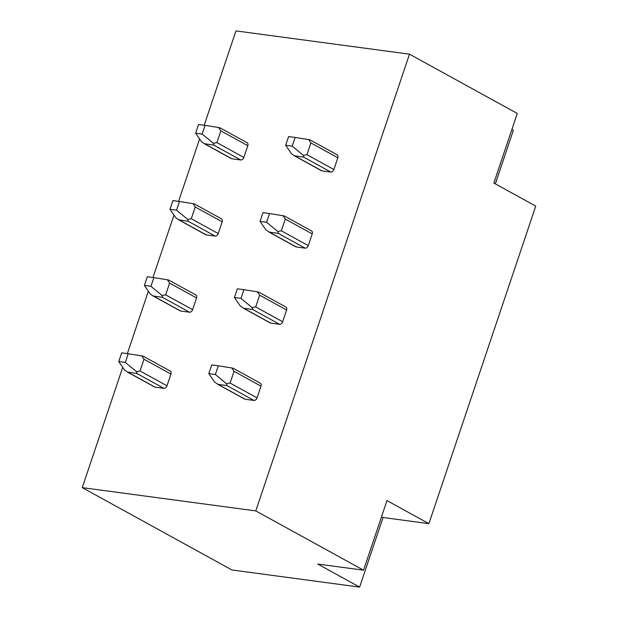 <?xml version="1.0" encoding="UTF-8"?>
<svg xmlns="http://www.w3.org/2000/svg" width="618" height="618" viewBox="0 0 618 618"><rect width="100%" height="100%" fill="white"/><g stroke="black" fill="none" stroke-linecap="round" stroke-linejoin="round"><path stroke-width="0.93" d="M204.203 125.245L235.952 30.9L409.487 54.168L517.266 113.457L493.844 183.052L535.752 206.111L428.892 523.647L383.052 517.505L359.63 587.1L231.935 569.974L82.248 487.633L122.735 367.316M127.347 353.612L148.359 291.194M152.97 277.49L173.975 215.072M178.587 201.368L199.591 138.95M409.487 54.168L255.782 510.908L82.248 487.633M309.989 139.861L337.173 154.817A3.036 2.07 118.8 0 1 337.837 157.76L333.89 169.51A3.036 2.07 118.8 0 1 330.808 172.051L321.97 170.862A3.036 2.07 118.8 0 1 321.453 170.699L294.485 155.86M194.322 203.909L221.514 218.865A3.036 2.07 118.8 0 1 222.179 221.808L218.231 233.558A3.036 2.07 118.8 0 1 215.149 236.099L206.312 234.91A3.036 2.07 118.8 0 1 205.794 234.747L178.826 219.908M284.365 215.983L311.557 230.939A3.036 2.07 118.8 0 1 312.221 233.882L308.274 245.632A3.036 2.07 118.8 0 1 305.192 248.173L296.354 246.984A3.036 2.07 118.8 0 1 295.837 246.821L268.869 231.982M168.706 280.031L195.898 294.987A3.036 2.07 118.8 0 1 196.563 297.93L192.607 309.68A3.036 2.07 118.8 0 1 189.533 312.221L180.688 311.032A3.036 2.07 118.8 0 1 180.178 310.869L153.202 296.03M258.749 292.105L285.941 307.061A3.036 2.07 118.8 0 1 286.605 310.004L282.65 321.754A3.036 2.07 118.8 0 1 279.575 324.296L270.73 323.106A3.036 2.07 118.8 0 1 270.221 322.944L243.245 308.104M143.09 356.153L170.282 371.109A3.036 2.07 118.8 0 1 170.947 374.052L166.991 385.802A3.036 2.07 118.8 0 1 163.909 388.343L155.072 387.154A3.036 2.07 118.8 0 1 154.562 386.992L127.586 372.152M233.133 368.228L260.325 383.183A3.036 2.07 118.8 0 1 260.989 386.134L257.034 397.876A3.036 2.07 118.8 0 1 253.952 400.418L245.114 399.228A3.036 2.07 118.8 0 1 244.604 399.066L217.629 384.226M219.946 127.787L247.138 142.743A3.036 2.07 118.8 0 1 247.803 145.686L243.847 157.435A3.036 2.07 118.8 0 1 240.765 159.977L231.928 158.787A3.036 2.07 118.8 0 1 231.418 158.625L204.442 143.785M219.676 127.756L218.625 127.532L220.858 130.869L216.903 142.611L213.326 143.276L213.82 145.153L204.218 143.662L201.476 141.684L195.62 133.187L198.548 124.488L205.091 125.361L202.163 134.06L195.62 133.187M213.326 143.276L202.163 134.06M218.625 127.532L205.091 125.361M285.663 145.261L288.591 136.563L295.134 137.435L292.206 146.134L285.663 145.261L291.518 153.758L294.261 155.736L303.863 157.227L303.368 155.35L292.206 146.134M309.718 139.83L308.668 139.606L310.9 142.943L306.945 154.685L303.368 155.35M308.668 139.606L295.134 137.435M511.851 129.548L513.334 130.367L495.327 183.87M194.06 203.878L193.009 203.654L195.234 206.991L191.286 218.733L187.71 219.398L176.547 210.182L169.996 209.309L172.924 200.611L179.475 201.483L176.547 210.182M193.009 203.654L179.475 201.483M187.71 219.398L188.204 221.275L178.602 219.784L175.86 217.806L169.996 209.309M260.039 221.383L262.967 212.685L269.518 213.558L266.59 222.264L260.039 221.383L265.902 229.881L269.409 232.167L278.247 233.349L277.752 231.472L266.59 222.264M284.102 215.952L283.052 215.728L285.277 219.066L281.329 230.808L277.752 231.472M283.052 215.728L269.518 213.558M168.444 280L167.393 279.776L169.618 283.114L165.67 294.856L162.094 295.52L150.931 286.312L144.38 285.431L147.308 276.733L153.859 277.606L150.931 286.312M167.393 279.776L153.859 277.606M162.094 295.52L162.588 297.397L152.978 295.906L150.244 293.929L144.38 285.431M234.423 297.505L237.351 288.807L243.901 289.68L240.974 298.386L234.423 297.505L240.286 306.003L243.786 308.289L252.631 309.471L252.136 307.594L240.974 298.386M258.486 292.075L257.428 291.851L259.66 295.188L255.713 306.93L252.136 307.594M257.428 291.851L243.901 289.68M142.828 356.123L141.769 355.898L144.002 359.236L140.047 370.978L136.47 371.642L125.315 362.434L118.764 361.553L121.692 352.855L128.243 353.728L125.315 362.434M141.769 355.898L128.243 353.728M136.47 371.642L136.972 373.519L127.362 372.028L124.62 370.051L118.764 361.553M208.807 373.627L211.735 364.929L218.285 365.802L215.358 374.508L208.807 373.627L214.662 382.125L218.169 384.411L227.015 385.593L226.512 383.716L215.358 374.508M232.87 368.197L231.812 367.973L234.044 371.31L230.089 383.052L226.512 383.716M231.812 367.973L218.285 365.802M428.892 523.647L386.976 500.595L363.554 570.19L317.714 564.049L359.63 587.1M383.052 517.505L381.561 516.687M363.554 570.19L255.782 510.908M240.765 159.977L213.82 145.153M231.928 158.787L204.983 143.971M247.803 145.686L220.858 130.869M243.847 157.435L216.903 142.611M321.97 170.862L295.025 156.045M330.808 172.051L303.863 157.227M333.89 169.51L306.945 154.685M337.837 157.76L310.9 142.943M222.179 221.808L195.234 206.991M218.231 233.558L191.286 218.733M215.149 236.099L188.204 221.275M206.312 234.91L179.367 220.093M296.354 246.984L269.409 232.167M305.192 248.173L278.247 233.349M308.274 245.632L281.329 230.808M312.221 233.882L285.277 219.066M196.563 297.93L169.618 283.114M192.607 309.68L165.67 294.856M189.533 312.221L162.588 297.397M180.688 311.032L153.743 296.215M270.73 323.106L243.786 308.289M279.575 324.296L252.631 309.471M282.65 321.754L255.713 306.93M286.605 310.004L259.66 295.188M170.947 374.052L144.002 359.236M166.991 385.802L140.047 370.978M163.909 388.343L136.972 373.519M155.072 387.154L128.127 372.337M245.114 399.228L218.169 384.411M253.952 400.418L227.015 385.593M257.034 397.876L230.089 383.052M260.989 386.134L234.044 371.31"/></g></svg>
